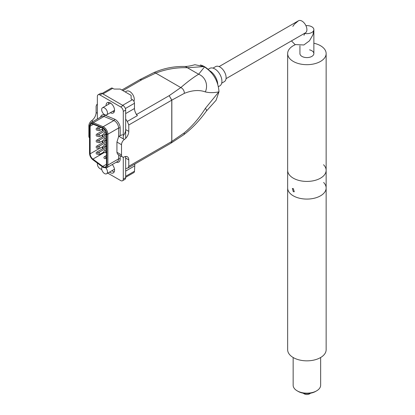<?xml version="1.0" encoding="UTF-8"?>
<svg xmlns="http://www.w3.org/2000/svg" width="415" height="415" viewBox="0 0 415 415"><rect width="100%" height="100%" fill="white"/><g stroke="black" fill="none" stroke-linecap="round" stroke-linejoin="round"><path stroke-width="0.62" d="M316.619 390.842L315.582 391.438A12.279 7.091 180 0 1 298.214 391.438L297.176 390.842A13.747 7.937 0 0 0 316.619 390.842A13.747 7.937 0 0 0 320.645 385.229L320.645 357.507M293.291 188.586L292.368 188.472L293.291 191.699L294.276 191.772L293.291 188.586M323.555 164.745A19.246 11.112 0 0 1 326.143 170.311A19.246 11.112 180 0 1 299.542 180.577A19.246 11.112 180 0 1 287.652 170.311A19.246 11.112 0 0 0 293.291 178.17A19.246 11.112 0 0 0 314.264 180.577A19.246 11.112 0 0 0 326.143 170.311L326.143 187.969A19.246 11.112 0 0 1 314.264 198.235A19.246 11.112 0 0 1 293.291 195.828A19.246 11.112 0 0 1 287.652 187.969A19.246 11.112 0 0 0 293.291 195.828A19.246 11.112 0 0 0 314.264 198.235A19.246 11.112 0 0 0 326.143 187.969A19.246 11.112 0 0 0 323.612 182.46M298.214 391.438L297.176 390.842A13.747 7.937 0 0 1 293.151 385.229L293.151 357.507M313.865 43.212A19.246 11.112 180 0 1 314.259 43.305A19.246 11.112 180 0 1 326.143 53.571A19.246 11.112 180 0 1 299.542 63.837A19.246 11.112 180 0 1 287.652 53.571L287.652 349.731A19.246 11.112 0 0 0 293.291 357.585A19.246 11.112 0 0 0 314.264 359.997A19.246 11.112 0 0 0 326.143 349.731L326.143 187.969M299.931 45.79L299.931 53.571A6.967 4.02 0 0 0 304.237 57.291A6.967 4.02 0 0 0 313.865 53.571A6.967 4.02 0 0 0 309.564 49.857M287.652 53.571A19.246 11.112 180 0 1 295.309 44.701M110.354 112.698A5.976 3.45 -120 0 0 113.305 112.973A5.976 3.45 -120 0 0 114.224 108.185A5.976 3.45 -120 0 0 110.317 102.92A5.976 3.45 -120 0 0 107.329 102.624A5.976 3.45 -120 0 0 106.1 105.675M108.486 104.295A5.976 3.45 60 0 1 108.772 102.365M109.544 172.075A5.976 3.45 -120 0 0 110.317 172.604A5.976 3.45 -120 0 0 113.305 172.899A5.976 3.45 -120 0 0 112.273 164.527M114.25 171.784A5.976 3.45 60 0 1 112.704 171.229A5.976 3.45 60 0 1 111.931 170.7M103.216 166.695A4.544 2.625 -120 0 0 105.488 166.918A4.544 2.625 -120 0 0 106.432 164.838L106.432 133.978A4.544 2.625 -120 0 0 102.759 128.183L92.908 124.121A4.544 2.625 -120 0 0 91.093 124.121A4.544 2.625 -120 0 0 90.148 126.202L90.148 153.815A4.544 2.625 -120 0 0 92.908 159.08L102.759 166.394A4.544 2.625 -120 0 0 103.216 166.695M123.281 138.854L123.281 111.422A3.668 2.117 -120 0 0 120.687 106.93L99.948 94.957A3.668 2.117 -120 0 0 98.116 94.776L100.503 93.401A3.668 2.117 60 0 1 102.334 93.583L123.073 105.555A3.668 2.117 60 0 1 125.667 110.042L125.667 138.387M98.116 94.776A3.668 2.117 -120 0 0 97.359 96.456L97.359 118.981M97.359 163.095L97.359 164.101A3.668 2.117 -120 0 0 99.948 168.594L101.805 169.668M107.76 173.102L120.687 180.567A3.668 2.117 -120 0 0 122.518 180.748A3.668 2.117 -120 0 0 123.281 179.067L123.281 157.166M125.667 156.476L125.667 177.693A3.668 2.117 60 0 1 124.905 179.373L122.518 180.748M114.25 111.858A5.976 3.45 60 0 1 112.74 111.324M125.237 91.959L126.554 91.196A6.417 3.704 60 0 1 129.76 91.518A6.417 3.704 60 0 1 133.9 101.286M125.667 113.596L134.481 108.507L134.481 103.278A2.931 1.691 -120 0 0 132.406 99.688L131.539 99.185A1.468 0.846 0 0 1 131.109 98.588L131.109 95.346L120.22 89.064L114.607 89.064A1.468 0.846 0 0 1 113.57 88.815L112.704 88.312A2.931 1.691 -120 0 0 111.236 88.167L102.085 93.453M114.545 110.281A4.109 2.371 60 0 1 114.499 110.307L106.619 114.856A4.109 2.371 -120 0 0 107.246 111.568A4.109 2.371 -120 0 0 104.564 107.952A4.109 2.371 -120 0 0 102.51 107.744A4.109 2.371 -120 0 0 101.883 111.038A4.109 2.371 -120 0 0 104.564 114.654A4.109 2.371 -120 0 0 106.619 114.856M102.51 107.744L110.39 103.195A4.109 2.371 60 0 1 110.603 103.096M134.481 108.507C134.569 111.002 135.549 113.368 137.417 115.598L127.306 121.434L128.775 124.982L171.763 100.16L169.175 95.673L136.291 114.654M127.306 121.434L125.667 119.053M97.359 113.248L96.114 112.527L96.114 106.126L96.871 104.445L97.359 104.284M125.667 168.625L128.017 167.966L128.775 166.291L128.775 159.884A6.816 3.937 120 0 0 127.364 156.761A6.816 3.937 120 0 0 124.365 156.88A4.399 2.542 -60 0 1 122.43 156.963A4.399 2.542 -60 0 1 121.517 154.945L121.517 144.705A4.399 2.542 -60 0 1 124.365 139.482A6.816 3.937 120 0 0 128.775 131.389L128.775 124.982M102.323 166.783A4.109 2.371 -120 0 0 101.94 170.124A4.109 2.371 -120 0 0 104.564 173.563A4.109 2.371 -120 0 0 106.619 173.766A4.109 2.371 -120 0 0 105.929 168.044M96.114 112.527A6.816 3.937 -60 0 1 91.699 120.625A4.399 2.542 120 0 0 88.857 125.844L88.857 136.089A4.399 2.542 120 0 0 89.521 137.925M139.912 79.597L141.697 79.805L139.865 79.623L153.721 72.661A4.757 2.604 73.9 0 1 155.734 73.097C166.099 69.139 176.655 67.355 187.393 67.738A13 7.636 -69 0 0 184.193 66.462L184.193 66.462C186.854 66.576 190.418 65.995 194.879 64.714L203.915 66.592A20.169 11.646 60 0 1 204.211 66.758A20.169 11.646 60 0 1 204.507 66.934L198.65 74.233A13 12.341 96.3 0 1 205.326 91.907C209.476 92.913 213.984 92.893 218.84 91.845L205.326 108.419C199.273 118.078 192.259 126.217 184.291 132.836L171.846 141.422L171.053 143.118M128.017 167.966L171.011 143.144L171.763 141.468L171.763 100.16A3.668 2.117 0 0 0 171.846 100.114L184.291 93.375A4.757 3.47 58.1 0 0 180.795 87.565C187.72 81.62 193.67 77.174 198.65 74.233L187.393 67.738L203.915 66.592L204.507 66.934C213.403 72.827 218.228 81.101 218.985 91.757L218.84 91.845M200.352 64.979A20.169 11.646 60 0 1 204.413 66.639A20.169 11.646 60 0 1 210.374 71.593M209.435 70.592A11.547 6.666 60 0 1 209.601 70.685A11.547 6.666 60 0 1 217.74 84.089M208.107 69.336L209.741 68.392A10.079 5.82 60 0 1 214.783 68.89A10.079 5.82 60 0 1 221.371 77.771A10.079 5.82 60 0 1 219.826 85.853L218.415 86.662M212.994 68.122L215.624 66.602A8.689 5.016 60 0 1 219.966 67.033A8.689 5.016 60 0 1 225.646 74.69A8.689 5.016 60 0 1 224.313 81.651L221.683 83.171M226.045 78.663L305.456 32.816A6.967 4.02 -120 0 0 306.524 27.234A6.967 4.02 -120 0 0 301.975 21.098A6.967 4.02 -120 0 0 298.489 20.75L294.443 24.169L292.819 26.384M304.833 33.465A6.967 4.02 0 0 0 313.865 29.626A6.967 4.02 0 0 0 311.826 26.783A6.967 4.02 0 0 0 305.912 25.647M299.931 53.571A6.967 4.02 0 0 0 301.975 56.414A6.967 4.02 0 0 0 309.564 57.286A6.967 4.02 0 0 0 313.865 53.571L313.865 29.626L312.962 34.746L309.46 40.82L303.858 44.97L295.055 44.561L291.455 40.898M171.011 143.144L183.57 134.854A4.757 2.775 -134.3 0 0 184.291 132.836M125.667 176.318L134.481 171.229L134.834 164.034M134.481 171.229A2.931 1.691 60 0 1 133.869 172.573L125.667 177.309M128.775 131.389L125.667 129.589A6.816 3.937 -60 0 1 123.592 135.363M125.434 156.512A6.816 3.937 -60 0 1 125.667 158.089L128.775 159.884M128.775 166.291L171.763 141.468A3.668 2.117 0 0 0 171.846 141.422L171.846 100.114L169.175 95.673L180.795 87.565L155.734 73.097L141.697 79.805L122.944 90.631M183.57 134.854C191.813 128.702 199.402 120.796 206.333 111.137L206.333 111.137A13 3.688 -161 0 0 205.326 108.419M122.451 134.704L118.742 136.234L124.365 139.482M121.517 144.705L116.931 142.054L118.742 136.234M116.931 142.054L116.931 152.3L121.517 154.945M122.43 156.963L117.512 154.121L116.931 152.3M206.333 111.137L216.08 100.28L218.985 91.757M99.844 130.04A1.1 0.633 60 0 1 99.616 130.543A1.1 1.1 0 0 1 97.966 129.589A1.1 1.1 0 0 1 98.516 128.64A1.1 0.633 60 0 1 99.066 128.692A1.1 0.633 60 0 1 99.844 130.04M99.844 136.027A1.1 0.633 60 0 1 99.616 136.53A1.1 1.1 0 0 1 97.966 135.575A1.1 1.1 0 0 1 98.516 134.626A1.1 0.633 60 0 1 99.066 134.678A1.1 0.633 60 0 1 99.844 136.027M99.844 142.013A1.1 0.633 60 0 1 99.616 142.516A1.1 1.1 0 0 1 97.966 141.562A1.1 1.1 0 0 1 98.516 140.612A1.1 0.633 60 0 1 99.066 140.664A1.1 0.633 60 0 1 99.844 142.013M99.844 147.999A1.1 0.633 60 0 1 99.616 148.503A1.1 1.1 0 0 1 97.966 147.548A1.1 1.1 0 0 1 98.516 146.599A1.1 0.633 60 0 1 99.066 146.651A1.1 0.633 60 0 1 99.844 147.999M99.844 153.986A1.1 0.633 60 0 1 99.616 154.489A1.1 1.1 0 0 1 97.966 153.54A1.1 1.1 0 0 1 98.516 152.585A1.1 0.633 60 0 1 99.066 152.637A1.1 0.633 60 0 1 99.844 153.986M105.809 134.081A1.1 0.633 60 0 1 105.581 134.585A1.1 1.1 0 0 1 103.932 133.63A1.1 1.1 0 0 1 104.481 132.681A1.1 0.633 60 0 1 105.031 132.733A1.1 0.633 60 0 1 105.809 134.081M105.809 140.068A1.1 0.633 60 0 1 105.581 140.571A1.1 1.1 0 0 1 103.932 139.616A1.1 1.1 0 0 1 104.481 138.667A1.1 0.633 60 0 1 105.031 138.719A1.1 0.633 60 0 1 105.809 140.068M105.809 146.054A1.1 0.633 60 0 1 105.581 146.557A1.1 1.1 0 0 1 103.932 145.603A1.1 1.1 0 0 1 104.481 144.653A1.1 0.633 60 0 1 105.031 144.705A1.1 0.633 60 0 1 105.809 146.054M105.809 152.04A1.1 0.633 60 0 1 105.581 152.544A1.1 1.1 0 0 1 103.932 151.589A1.1 1.1 0 0 1 104.481 150.64A1.1 0.633 60 0 1 105.031 150.692A1.1 0.633 60 0 1 105.809 152.04M105.809 158.027A1.1 0.633 60 0 1 105.581 158.53A1.1 1.1 0 0 1 103.932 157.576A1.1 1.1 0 0 1 104.481 156.626A1.1 0.633 60 0 1 105.031 156.678A1.1 0.633 60 0 1 105.809 158.027M97.997 129.838A1.1 0.633 60 0 1 97.805 130.092A1.1 1.1 0 0 1 96.156 129.143A1.1 1.1 0 0 1 96.705 128.188A1.1 0.633 60 0 1 97.255 128.245A1.1 0.633 60 0 1 98.002 129.324M97.997 135.824A1.1 0.633 60 0 1 97.805 136.079A1.1 1.1 0 0 1 96.156 135.129A1.1 1.1 0 0 1 96.705 134.175A1.1 0.633 60 0 1 97.255 134.232A1.1 0.633 60 0 1 98.002 135.311M97.997 141.811A1.1 0.633 60 0 1 97.805 142.065A1.1 1.1 0 0 1 96.156 141.116A1.1 1.1 0 0 1 96.705 140.161A1.1 0.633 60 0 1 97.255 140.218A1.1 0.633 60 0 1 98.002 141.297M97.997 147.797A1.1 0.633 60 0 1 97.805 148.056A1.1 1.1 0 0 1 96.156 147.102A1.1 1.1 0 0 1 96.705 146.147A1.1 0.633 60 0 1 97.255 146.204A1.1 0.633 60 0 1 98.002 147.284M97.997 153.783A1.1 0.633 60 0 1 97.805 154.043A1.1 1.1 0 0 1 96.156 153.088A1.1 1.1 0 0 1 96.705 152.134A1.1 0.633 60 0 1 97.255 152.191A1.1 0.633 60 0 1 98.002 153.27M102.702 166.835A5.13 2.962 -120 0 0 103.216 167.172A5.13 2.962 -120 0 0 106.847 165.077L106.847 134.216A5.13 2.962 -120 0 0 102.702 127.675L92.851 123.613A5.13 2.962 -120 0 0 89.739 125.963L89.739 153.576A5.13 2.962 -120 0 0 92.851 159.521L102.702 166.835A0.731 0.358 126.6 0 0 102.785 167.121L103.366 167.51L106.665 167.764A5.867 3.387 60 0 0 107.879 165.077A0.731 0.425 180 0 1 106.847 165.077M120.168 155.656L120.168 158.883A1.1 0.633 0 0 0 118.612 158.883L107.879 165.077L107.879 134.216A0.731 0.425 180 0 1 106.847 134.216M120.168 158.883A6.967 4.02 60 0 1 116.299 162.203M106.665 167.764L117.398 161.565A5.867 3.387 -120 0 0 118.612 158.883L118.612 154.759M120.687 106.93L123.073 105.555M123.281 111.422L125.667 110.042M99.948 94.957L102.334 93.583M123.281 179.067L125.667 177.693M100.58 117.118A6.967 4.02 60 0 1 104.694 115.08L114.545 119.141A6.967 4.02 60 0 1 120.168 128.017L120.168 134.963M114.545 119.141A1.1 0.716 112.4 0 1 113.881 120.542L103.148 126.741A5.867 3.387 60 0 1 107.879 134.216L118.612 128.017A5.867 3.387 -120 0 0 113.881 120.542L104.03 116.48L93.297 122.679L103.148 126.741A0.731 0.477 112.4 0 0 102.702 127.675M118.612 136.421L118.612 128.017A1.1 0.633 0 0 1 120.168 128.017M104.694 115.08A1.1 0.716 112.4 0 1 104.03 116.48A5.867 3.387 -120 0 0 101.68 116.48L90.952 122.679A5.867 3.387 60 0 1 93.297 122.679A0.731 0.477 112.4 0 0 92.851 123.613M106.432 164.273L102.759 166.394M106.432 153.036L105.685 152.487M104.367 152.466L92.908 159.08M99.097 148.648L90.148 153.815M102.692 148.679A4.544 2.625 60 0 1 102.339 146.931M102.334 142.9L102.334 140.95M102.334 136.914L102.334 134.963M102.334 130.927L102.334 128.977M93.401 124.324L90.148 126.202M89.739 125.963A0.731 0.425 180 0 1 89.521 125.662L89.521 153.275C89.676 155.879 90.812 158.058 92.934 159.811L102.785 167.121M89.739 153.576A0.731 0.425 180 0 1 89.521 153.275M92.851 159.521A0.731 0.358 126.6 0 0 92.934 159.811M112.704 88.312L102.956 93.94M122.658 105.317L132.406 99.688M169.175 142.968L136.291 161.949M134.481 166L125.667 171.089M134.481 103.278L125.387 108.528M184.291 93.375C192.259 90.19 199.273 89.697 205.326 91.907M89.521 126.233L88.857 125.844M88.857 136.089L89.521 136.473M91.699 120.625L93.105 121.434M326.143 170.311L326.143 53.571M303.235 393.192A5.717 5.717 0 0 0 310.565 393.192M103.994 151.963L99.616 154.489M103.994 145.976L99.616 148.503M103.994 139.99L99.616 142.516M103.994 134.004L99.616 136.53M103.268 128.437L99.616 130.543M106.432 158.037L105.581 158.53M106.432 152.051L105.581 152.544M106.432 146.064L105.581 146.557M106.432 140.078L105.581 140.571M106.432 134.092L105.581 134.585M90.952 122.679L89.521 125.662M102.764 128.728L102.764 130.678M102.764 134.714L102.764 136.665M102.764 140.701L102.764 142.651M102.79 146.671L103.211 148.378M106.152 152.217L106.432 152.424M105.975 131.814L104.481 132.681M106.432 137.541L104.481 138.667M106.432 143.528L104.481 144.653M106.432 149.514L104.481 150.64M106.432 155.501L104.481 156.626M99.237 126.731L96.705 128.188M104.627 129.599L96.705 134.175M106.432 134.548L96.705 140.161M106.432 140.535L96.705 146.147M106.432 146.521L96.705 152.134M100.746 127.353L98.516 128.64M105.4 130.652L98.516 134.626M106.432 136.042L98.516 140.612M106.432 142.029L98.516 146.599M106.432 148.015L98.516 152.585M305.456 32.816L305.461 32.811C304.594 33.786 304.112 34.621 304.013 35.322M219.084 66.597L298.489 20.75M153.721 72.661C163.489 68.371 173.646 66.307 184.193 66.462M106.619 173.766L114.473 169.232M96.871 104.445L97.359 104.165M121.87 90.014L139.865 79.623"/></g></svg>
